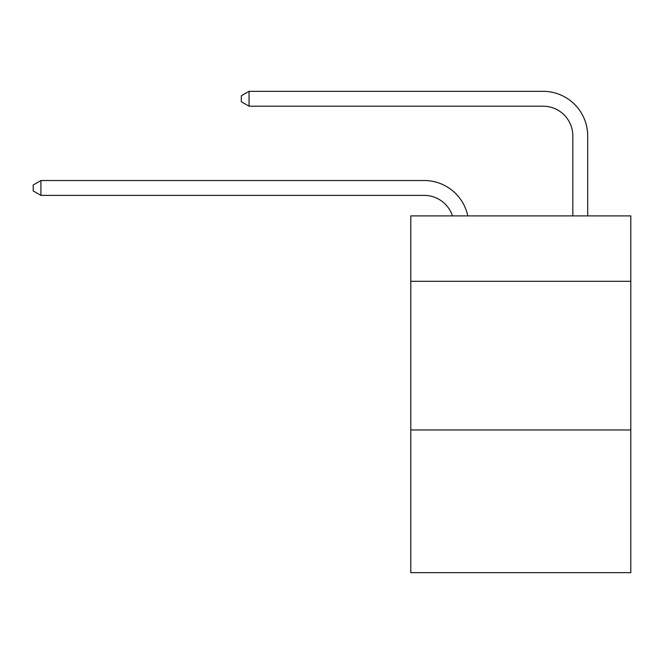 <?xml version="1.0" encoding="UTF-8"?>
<svg xmlns="http://www.w3.org/2000/svg" width="664" height="664" viewBox="0 0 664 664"><rect width="100%" height="100%" fill="white"/><g stroke="black" fill="none" stroke-linecap="round" stroke-linejoin="round"><path stroke-width="1" d="M630.8 281.312L630.8 215.9L410.792 215.9L410.792 281.312L630.8 281.312L630.8 572.675L410.792 572.675L410.792 281.312M630.8 429.965L410.792 429.965M452.433 215.9A29.731 29.731 -6.4 0 0 424.163 195.382L40.927 195.382L40.927 180.517L424.163 180.517A44.596 44.596 173.6 0 1 467.805 215.9M572.824 215.9L572.824 135.921A29.731 29.731 19.4 0 0 543.094 106.19L249.05 106.19L241.322 101.733L241.322 95.782L249.05 91.325L543.094 91.325A44.596 44.596 17.6 0 1 587.69 135.921L587.69 215.9M572.824 135.921A29.731 29.731 -162.4 0 0 543.094 106.19A29.731 29.731 -162.4 0 1 572.824 135.921A29.731 29.731 -162.4 0 0 543.094 106.19A29.731 29.731 -162.4 0 1 572.824 135.921A29.731 29.731 -162.4 0 0 543.094 106.19A29.731 29.731 -162.4 0 1 572.824 135.921A29.731 29.731 -162.4 0 0 543.094 106.19A29.731 29.731 -162.4 0 1 572.824 135.921A29.731 29.731 -162.4 0 0 543.094 106.19A29.731 29.731 -162.4 0 1 572.824 135.921A29.731 29.731 -162.4 0 0 543.094 106.19A29.731 29.731 -162.4 0 1 572.824 135.921A29.731 29.731 -162.4 0 0 543.094 106.19A29.731 29.731 -162.4 0 1 572.824 135.921A29.731 29.731 -162.4 0 0 543.094 106.19A29.731 29.731 -162.4 0 1 572.824 135.921A29.731 29.731 -162.4 0 0 543.094 106.19A29.731 29.731 -162.4 0 1 572.824 135.921A29.731 29.731 -162.4 0 0 543.094 106.19A29.731 29.731 -162.4 0 1 572.824 135.921A29.731 29.731 -162.4 0 0 543.094 106.19A29.731 29.731 -162.4 0 1 572.824 135.921A29.731 29.731 -162.4 0 0 543.094 106.19A29.731 29.731 -162.4 0 1 572.824 135.921A29.731 29.731 -162.4 0 0 543.094 106.19A29.731 29.731 -162.4 0 1 572.824 135.921A29.731 29.731 -162.4 0 0 543.094 106.19A29.731 29.731 -162.4 0 1 572.824 135.921A29.731 29.731 -162.4 0 0 543.094 106.19A29.731 29.731 -162.4 0 1 572.824 135.921A29.731 29.731 -162.4 0 0 543.094 106.19A29.731 29.731 -162.4 0 1 572.824 135.921A29.731 29.731 -162.4 0 0 543.094 106.19A29.731 29.731 -162.4 0 1 572.824 135.921A29.731 29.731 -162.4 0 0 543.094 106.19A29.731 29.731 -162.4 0 1 572.824 135.921A29.731 29.731 -162.4 0 0 543.094 106.19A29.731 29.731 -162.4 0 1 572.824 135.921A29.731 29.731 -162.4 0 0 543.094 106.19A29.731 29.731 -162.4 0 1 572.824 135.921A29.731 29.731 -162.4 0 0 543.094 106.19A29.731 29.731 -162.4 0 1 572.824 135.921A29.731 29.731 -162.4 0 0 543.094 106.19A29.731 29.731 -162.4 0 1 572.824 135.921A29.731 29.731 -162.4 0 0 543.094 106.19A29.731 29.731 -162.4 0 1 572.824 135.921M40.927 195.382L33.2 190.925L33.2 184.982L40.927 180.517M249.05 91.325L249.05 106.19"/></g></svg>

